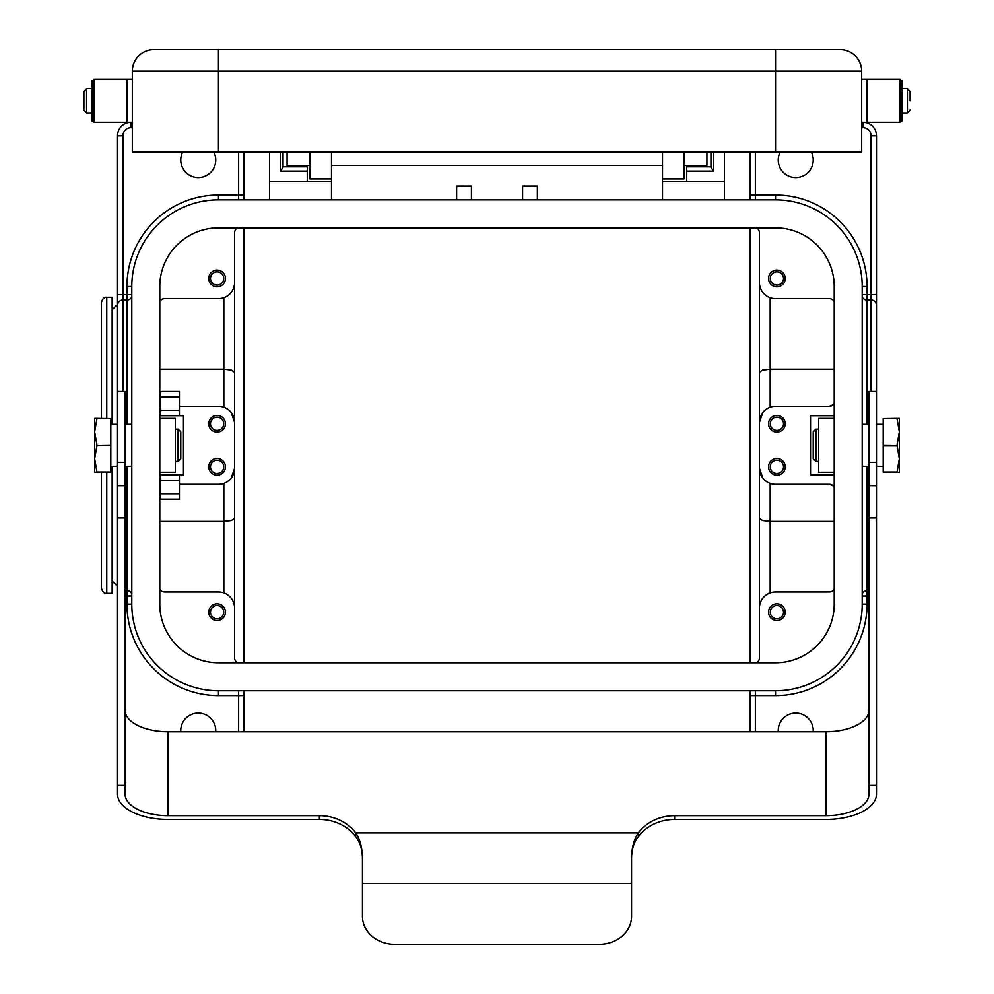 <?xml version="1.0" encoding="UTF-8"?>
<svg xmlns="http://www.w3.org/2000/svg" width="994" height="994" viewBox="0 0 994 994"><rect width="100%" height="100%" fill="white"/><g stroke="black" fill="none" stroke-linecap="round" stroke-linejoin="round"><path stroke-width="1.49" d="M815.912 445.324L815.912 429.172L813.229 431.868L813.229 458.781L815.912 461.464L815.912 445.324M897.01 445.324L883.194 445.101L883.194 418.623L899.346 418.412L899.346 472.237L897.01 472.237L899.346 458.781L897.01 445.324M897.01 472.013L883.194 472.013L883.194 445.101M897.01 445.101L899.346 431.868L897.01 418.623M175.391 461.464L178.088 461.464L178.088 429.172L175.391 429.172M178.088 461.464L180.771 458.781L180.771 431.868L178.088 429.172M96.99 445.324L110.806 445.101L96.99 445.324M96.99 445.536L94.654 458.781L94.654 418.412L96.99 418.412L94.654 431.868L96.99 445.101M686.73 171.105L713.655 171.105L710.959 167.24L710.959 151.97L710.959 166.768L686.73 166.768L686.73 181.579L724.415 181.579L724.415 151.97M280.345 151.97L280.345 171.105L283.041 167.24L283.041 151.97L283.041 166.768L307.27 166.768L307.27 181.579L269.585 181.579L269.585 151.97M756.359 662.774A5.38 5.38 0 0 0 759.404 657.929L759.404 571.811M234.596 657.929L234.596 608.142L234.596 657.929A5.38 5.38 0 0 0 237.641 662.774M159.785 588.957A5.38 5.38 0 0 0 164.631 591.989L218.456 591.989A16.152 16.152 0 0 1 234.596 608.142L234.596 518.334L231.44 520.545L223.836 521.44L159.785 521.44M770.275 466.845A6.623 6.623 0 0 0 776.898 473.467A6.623 6.623 0 0 0 783.52 466.845A6.623 6.623 0 0 0 776.898 460.234A6.623 6.623 0 0 0 770.275 466.845M785.235 466.845A8.337 8.337 0 0 1 776.898 475.194A8.337 8.337 0 0 1 768.548 466.845A8.337 8.337 0 0 1 776.898 458.507A8.337 8.337 0 0 1 785.235 466.845M210.48 612.18A6.623 6.623 0 0 0 217.102 618.802A6.623 6.623 0 0 0 223.725 612.18A6.623 6.623 0 0 0 217.102 605.557A6.623 6.623 0 0 0 210.48 612.18M225.452 612.18A8.337 8.337 0 0 1 217.102 620.517A8.337 8.337 0 0 1 208.765 612.18A8.337 8.337 0 0 1 217.102 603.83A8.337 8.337 0 0 1 225.452 612.18M210.48 466.845A6.623 6.623 0 0 0 217.102 473.467A6.623 6.623 0 0 0 223.725 466.845A6.623 6.623 0 0 0 217.102 460.234A6.623 6.623 0 0 0 210.48 466.845M225.452 466.845A8.337 8.337 0 0 1 217.102 475.194A8.337 8.337 0 0 1 208.765 466.845A8.337 8.337 0 0 1 217.102 458.507A8.337 8.337 0 0 1 225.452 466.845M770.275 612.18A6.623 6.623 0 0 0 776.898 618.802A6.623 6.623 0 0 0 783.52 612.18A6.623 6.623 0 0 0 776.898 605.557A6.623 6.623 0 0 0 770.275 612.18M785.235 612.18A8.337 8.337 0 0 1 776.898 620.517A8.337 8.337 0 0 1 768.548 612.18A8.337 8.337 0 0 1 776.898 603.83A8.337 8.337 0 0 1 785.235 612.18M783.52 423.792A6.623 6.623 0 0 1 776.898 430.414A6.623 6.623 0 0 1 770.275 423.792A6.623 6.623 0 0 1 776.898 417.169A6.623 6.623 0 0 1 783.52 423.792M785.235 423.792A8.337 8.337 0 0 1 776.898 432.129A8.337 8.337 0 0 1 768.548 423.792A8.337 8.337 0 0 1 776.898 415.442A8.337 8.337 0 0 1 785.235 423.792M223.725 278.457A6.623 6.623 0 0 1 217.102 285.079A6.623 6.623 0 0 1 210.48 278.457A6.623 6.623 0 0 1 217.102 271.834A6.623 6.623 0 0 1 223.725 278.457M225.452 278.457A8.337 8.337 0 0 1 217.102 286.806A8.337 8.337 0 0 1 208.765 278.457A8.337 8.337 0 0 1 217.102 270.12A8.337 8.337 0 0 1 225.452 278.457M223.725 423.792A6.623 6.623 0 0 1 217.102 430.414A6.623 6.623 0 0 1 210.48 423.792A6.623 6.623 0 0 1 217.102 417.169A6.623 6.623 0 0 1 223.725 423.792M225.452 423.792A8.337 8.337 0 0 1 217.102 432.129A8.337 8.337 0 0 1 208.765 423.792A8.337 8.337 0 0 1 217.102 415.442A8.337 8.337 0 0 1 225.452 423.792M783.52 278.457A6.623 6.623 0 0 1 776.898 285.079A6.623 6.623 0 0 1 770.275 278.457A6.623 6.623 0 0 1 776.898 271.834A6.623 6.623 0 0 1 783.52 278.457M785.235 278.457A8.337 8.337 0 0 1 776.898 286.806A8.337 8.337 0 0 1 768.548 278.457A8.337 8.337 0 0 1 776.898 270.12A8.337 8.337 0 0 1 785.235 278.457M759.404 282.495L759.404 372.303L762.56 370.091L770.164 369.196L770.164 297.715A16.152 16.152 0 0 0 775.544 298.647A16.152 16.152 0 0 1 759.404 282.495L759.404 232.708A5.38 5.38 0 0 0 756.359 227.862M237.641 227.862A5.38 5.38 0 0 0 234.596 232.708L234.596 518.334L234.596 468.199L231.242 478.052M834.214 301.679A5.38 5.38 0 0 0 829.369 298.647L775.544 298.647M811.253 151.97A17.494 17.494 0 0 1 795.734 177.541A17.494 17.494 0 0 1 780.215 151.97M770.164 592.921L770.164 521.44L762.56 520.545L759.404 518.334L759.404 608.142A16.152 16.152 0 0 1 775.544 591.989L829.369 591.989A5.38 5.38 0 0 0 834.214 588.957M813.191 731.783A17.494 17.494 0 0 0 795.734 713.108A17.494 17.494 0 0 0 778.277 731.783M223.836 297.715L223.836 369.196L231.44 370.091L234.596 372.303L234.596 282.495A16.152 16.152 0 0 1 218.456 298.647L164.631 298.647A5.38 5.38 0 0 0 159.785 301.679M182.747 151.97A17.494 17.494 0 0 0 198.266 177.541A17.494 17.494 0 0 0 213.785 151.97M180.809 731.783A17.494 17.494 0 0 1 198.266 713.108A17.494 17.494 0 0 1 215.723 731.783M833.183 485.917A5.38 5.38 0 0 0 829.369 484.339L833.183 485.917L834.214 487.383A5.38 5.38 0 0 0 833.183 485.917M833.183 404.72L829.369 406.297A5.38 5.38 0 0 0 834.214 403.253L833.183 404.72M106.768 418.412L106.768 297.293L112.148 297.293L112.148 424.326M112.148 466.31L112.148 593.343L106.768 593.343C104.283 593.753 102.494 591.964 101.376 587.963L101.376 472.237M106.768 297.293C104.283 296.883 102.494 298.672 101.376 302.685L101.376 418.412M867.054 424.326L867.054 299.989A5.38 5.38 0 0 1 862.208 296.957M749.985 690.768L749.985 695.614L775.544 695.614A91.498 91.498 0 0 0 867.054 604.103L867.054 590.647A5.38 5.38 0 0 0 862.208 593.679M126.946 466.31L126.946 590.647A5.38 5.38 0 0 1 131.792 593.679M238.635 151.97L238.635 195.035L218.456 195.035A91.498 91.498 0 0 0 126.946 286.533L126.946 299.989A5.38 5.38 0 0 0 131.792 296.957M244.015 199.869L244.015 151.97M126.946 424.326L126.946 299.989L122.908 299.989L122.908 135.818A8.076 8.076 0 0 1 130.984 127.741L130.984 122.361A13.456 13.456 0 0 0 117.528 135.818L117.528 485.693L125.07 485.693L125.07 391.499L117.528 391.499M122.908 391.499L122.908 299.989A5.38 5.38 0 0 0 117.528 305.369A5.38 5.38 0 0 1 119.106 301.567A5.38 5.38 0 0 0 117.528 305.369A5.38 5.38 0 0 1 122.908 299.989A5.38 5.38 0 0 0 119.106 301.567M362.437 857.176C361.903 848.081 359.642 841.247 355.678 836.687L355.678 832.922C359.716 838.489 361.965 846.515 362.437 856.99L362.437 916.331A32.293 27.969 0 0 0 394.73 944.3L599.27 944.3A32.293 27.969 180 0 0 631.563 916.331L631.563 856.99C632.035 846.528 634.284 838.501 638.322 832.922L638.322 836.687A43.065 37.287 180 0 1 674.628 819.454L825.877 819.454A50.595 25.297 -0 0 0 876.472 794.156L876.472 135.818A13.456 13.456 0 0 0 863.016 122.361L863.016 127.741A8.076 8.076 0 0 1 871.092 135.818L871.092 391.499M876.472 305.369A5.38 5.38 0 0 0 874.894 301.567A5.38 5.38 0 0 1 876.472 305.369A5.38 5.38 0 0 0 871.092 299.989A5.38 5.38 0 0 1 874.894 301.567A5.38 5.38 0 0 0 871.092 299.989L867.054 299.989L867.054 286.533L862.208 286.533A86.664 86.664 0 0 0 775.544 199.869L218.456 199.869A86.664 86.664 0 0 0 131.792 286.533L131.792 604.103A86.664 86.664 0 0 0 218.456 690.768L775.544 690.768A86.664 86.664 0 0 0 862.208 604.103L862.208 286.533M749.985 695.614L749.985 731.783M749.985 151.97L749.985 199.869M244.015 731.783L244.015 690.768M131.792 596.027L126.946 596.027L126.946 590.647L125.07 590.647M867.054 466.31L867.054 590.647L868.93 590.647M759.404 372.303L759.404 422.438L762.758 412.597M770.164 407.217L770.164 369.196L834.214 369.196M762.758 478.052L759.404 468.199L759.404 518.334M759.404 318.826L759.404 232.708M759.404 608.142L759.404 657.929M829.369 406.297L775.544 406.297A16.152 16.152 0 0 0 759.404 422.438L759.404 468.199A16.152 16.152 0 0 0 775.544 484.339L829.369 484.339M223.836 483.419L223.836 592.921A16.152 16.152 0 0 0 218.456 591.989M159.785 487.383L160.593 486.165A5.38 5.38 0 0 0 159.785 487.383M231.242 412.597L234.596 422.438L234.596 372.303M234.596 282.495L234.596 232.708M179.429 406.297L218.456 406.297A16.152 16.152 0 0 1 234.596 422.438L234.596 468.199A16.152 16.152 0 0 1 218.456 484.339L179.429 484.339M234.596 518.334L234.596 318.826M770.164 483.419L770.164 521.44L834.214 521.44M834.214 474.921L810.532 474.921L810.532 415.716L834.214 415.716M112.148 309.681L116.186 305.643L117.528 305.866L117.528 294.609L131.792 294.609M223.836 407.217L223.836 369.196L159.785 369.196M160.593 404.471L159.785 403.253A5.38 5.38 0 0 0 160.593 404.471M160.593 493.757L179.429 493.757L179.429 499.15L160.593 499.15L160.593 474.921L183.468 474.921L183.468 415.716L179.429 415.716L179.429 391.499L160.593 391.499L160.593 415.716L179.429 415.716M160.593 415.716L159.785 415.716M160.593 474.921L159.785 474.921M244.015 227.862L244.015 662.774M749.985 662.774L749.985 227.862M834.214 418.412L818.609 418.412L818.609 472.237L834.214 472.237M159.785 418.412L175.391 418.412L175.391 472.237L159.785 472.237M179.429 493.757L179.429 474.921M537.369 199.869L537.369 186.238L522.571 186.114L522.571 199.869M471.429 199.869L471.429 186.114L456.631 186.238L456.631 199.869M307.27 165.426L307.27 166.768M331.487 151.97L331.487 181.579L307.27 181.579M331.487 181.579L331.487 199.869M269.585 199.869L269.585 181.579M686.73 166.768L686.73 165.426M686.73 181.579L662.513 181.579L662.513 178.883L684.046 178.883L684.046 151.97M724.415 199.869L724.415 181.579M662.513 181.579L662.513 199.869M94.654 458.781L96.99 472.237L94.654 472.237L94.654 458.781M110.806 445.536L110.806 472.013L96.99 472.013M96.99 472.237L110.806 472.013M96.99 418.623L110.806 418.623L110.806 445.101M110.806 418.623L96.99 418.412M883.194 445.536L897.01 445.536M897.01 418.412L883.194 418.623M883.194 472.013L897.01 472.237M159.785 286.533A58.671 58.671 0 0 1 218.456 227.862L775.544 227.862A58.671 58.671 0 0 1 834.214 286.533L834.214 604.103A58.671 58.671 0 0 1 775.544 662.774L218.456 662.774A58.671 58.671 0 0 1 159.785 604.103L159.785 286.533M287.08 151.97L287.08 165.426L309.954 165.426M331.487 165.426L662.513 165.426M684.046 165.426L706.92 165.426L706.92 151.97M840.141 49.7A21.533 21.533 0 0 1 855.362 56.012A21.533 21.533 0 0 0 840.141 49.7A21.533 21.533 0 0 1 861.674 71.233A21.533 21.533 0 0 0 840.141 49.7L153.859 49.7A21.533 21.533 0 0 0 138.638 56.012A21.533 21.533 0 0 1 153.859 49.7A21.533 21.533 0 0 0 132.326 71.233A21.533 21.533 0 0 1 153.859 49.7M899.881 100.829L899.881 79.309L867.588 79.309L867.588 122.361L899.881 122.361L899.881 100.829M861.674 122.361L867.054 122.361L867.054 79.309L861.674 79.309M899.881 112.943L899.881 88.727M900.688 121.02L900.688 80.651L902.043 80.651L902.043 121.02L900.688 121.02M910.106 100.829L910.106 91.659L907.423 88.727L902.043 88.727M94.119 122.361L94.119 79.309L126.412 79.309L126.412 122.361L94.119 122.361M132.326 122.361L126.946 122.361L126.946 79.309L132.326 79.309M94.119 112.943L94.119 88.727M91.957 88.727L86.577 88.727L83.894 91.659L83.894 109.999L86.577 112.943L91.957 112.943M93.312 116.348L93.312 80.651L91.957 80.651L91.957 121.02L93.312 121.02L93.312 116.348M83.894 100.829L83.894 91.659M902.043 112.943L907.423 112.943L910.106 109.999M331.487 178.883L309.954 178.883L309.954 151.97M218.456 49.7L218.456 71.233L132.326 71.233L132.326 151.97L861.674 151.97L861.674 71.233A21.533 21.533 0 0 0 855.362 56.012A21.533 21.533 0 0 1 861.674 71.233L775.544 71.233L775.544 49.7M662.513 151.97L662.513 178.883M638.322 836.687C634.346 841.259 632.097 848.093 631.563 857.176M125.07 485.693L125.07 794.156A43.065 21.533 180 0 0 168.123 815.689L319.372 815.689A43.065 37.287 0 0 1 355.678 832.922L638.322 832.922A43.065 37.287 180 0 1 674.628 815.689L825.877 815.689A43.065 21.533 180 0 0 868.93 794.156L868.93 391.499L876.472 391.499M868.93 710.25A43.065 21.533 -0 0 1 825.877 731.783L168.123 731.783A43.065 21.533 0 0 1 125.07 710.25M868.93 517.986L876.472 517.986M868.93 785.446L876.472 785.446M355.678 836.687A43.065 37.287 0 0 0 319.372 819.454L168.123 819.454A50.595 25.297 -0 0 1 117.528 794.156L117.528 485.693M125.07 785.446L117.528 785.446M125.07 517.986L117.528 517.986M713.655 171.105L713.655 151.97M106.768 472.237L106.768 593.343M867.054 286.533A91.498 91.498 0 0 0 775.544 195.035L775.544 199.869M775.544 195.035L755.365 195.035L755.365 151.97M755.365 199.869L755.365 195.035L749.985 195.035M862.208 294.609L876.472 294.609M867.054 604.103L862.208 604.103M868.93 596.027L862.208 596.027M755.365 731.783L755.365 690.768M775.544 690.768L775.544 695.614M125.07 596.027L126.946 596.027L126.946 604.103L131.792 604.103M126.946 286.533L131.792 286.533M244.015 195.035L238.635 195.035L238.635 199.869M218.456 195.035L218.456 199.869M126.946 604.103A91.498 91.498 0 0 0 218.456 695.614L218.456 690.768M218.456 695.614L238.635 695.614L238.635 731.783M238.635 690.768L238.635 695.614L244.015 695.614M122.908 135.818L117.528 135.818M861.674 127.741L863.016 127.741M876.472 135.818L871.092 135.818M874.894 301.567A5.38 5.38 0 0 0 871.092 299.989M130.984 127.741L132.326 127.741M160.593 480.301L179.429 480.301M160.593 410.336L179.429 410.336M160.593 396.879L179.429 396.879M280.345 171.105L307.27 171.105M907.423 88.913L907.423 112.757M86.577 112.757L86.577 88.913M218.456 151.97L218.456 71.233L775.544 71.233L775.544 151.97M674.628 815.689L674.628 819.454M825.877 815.689L825.877 731.783M868.93 462.334L876.472 462.334M631.563 883.517L362.437 883.517M319.372 815.689L319.372 819.454M168.123 731.783L168.123 815.689M125.07 462.334L117.528 462.334M117.528 584.77L116.186 584.994L112.148 580.956M818.609 429.172L815.912 429.172M883.194 424.326L876.472 424.326M868.93 424.326L862.208 424.326M110.806 466.31L117.528 466.31M125.07 466.31L131.792 466.31M456.631 186.114L471.429 186.114M522.571 186.114L537.369 186.114M131.792 424.326L125.07 424.326M117.528 424.326L110.806 424.326M883.194 466.31L876.472 466.31M868.93 466.31L862.208 466.31M818.609 461.464L815.912 461.464M868.93 485.693L876.472 485.693"/></g></svg>
